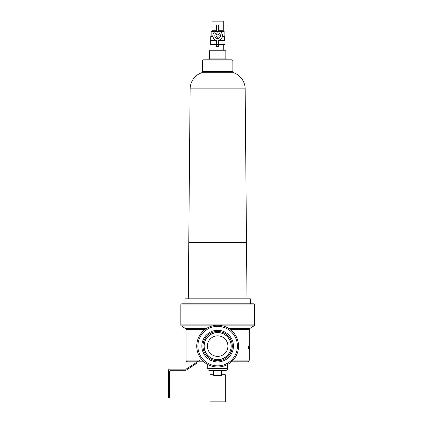 <?xml version="1.0" encoding="UTF-8"?>
<svg xmlns="http://www.w3.org/2000/svg" width="423" height="423" viewBox="0 0 423 423"><rect width="100%" height="100%" fill="white"/><g stroke="black" fill="none" stroke-linecap="round" stroke-linejoin="round"><path stroke-width="0.63" d="M221.589 370.384L213.689 370.384L213.689 375.349L221.589 375.349L221.589 370.384L225.824 370.384L209.454 370.384C208.428 370.284 207.862 369.718 207.762 368.692L227.516 368.692C227.415 369.718 226.85 370.284 225.824 370.384C226.85 370.284 227.415 369.718 227.516 368.692L227.516 364.515M187.722 361.802L197.319 361.802L187.722 361.802A1.692 1.692 0 0 1 186.03 360.11L186.03 329.512A1.126 1.126 0 0 0 185.517 328.565L181.324 325.847A1.126 1.126 0 0 1 180.811 324.901L180.811 304.909A1.126 1.126 0 0 1 181.938 303.783L253.34 303.783A1.126 1.126 0 0 1 254.466 304.909L180.811 304.909M238.519 346.114A20.886 20.886 0 0 1 217.639 366.995A20.886 20.886 0 0 1 196.753 346.114A20.886 20.886 0 0 1 217.639 325.229A20.886 20.886 0 0 1 238.519 346.114A20.886 20.886 0 0 0 217.639 325.229A20.886 20.886 0 0 0 196.753 346.114M232.312 346.114A14.673 14.673 0 0 1 217.639 360.787A14.673 14.673 0 0 1 202.961 346.114A14.673 14.673 0 0 1 217.639 331.436A14.673 14.673 0 0 1 232.312 346.114A14.673 14.673 0 0 0 217.639 331.436A14.673 14.673 0 0 0 202.961 346.114M180.811 324.901L254.466 324.901A1.126 1.126 0 0 1 253.953 325.847L222.672 325.847M228.959 328.565L249.76 328.565A1.126 1.126 0 0 0 249.247 329.512L230.308 329.512M232.877 71.693L232.877 60.944A1.126 1.126 0 0 0 231.751 59.812L203.526 59.812A1.126 1.126 0 0 0 202.4 60.944L202.4 71.693L232.877 71.693A1.126 1.126 0 0 0 233.633 72.756A17.243 17.243 0 0 1 245.155 88.878L246.99 298.844M233.633 72.756L201.644 72.756A1.126 1.126 0 0 0 202.4 71.693M213.689 374.757L209.945 374.757L209.945 401.85L225.327 401.85L225.327 374.757L221.589 374.757M207.365 346.114A10.274 10.274 0 0 1 217.639 335.841A10.274 10.274 0 0 1 227.912 346.114A10.274 10.274 0 0 1 217.639 356.388A10.274 10.274 0 0 1 207.365 346.114M222.038 374.757L222.038 370.384M213.234 374.757L213.234 370.384M219.188 35.685A1.555 1.555 0 0 1 217.639 37.235A1.555 1.555 0 0 1 216.084 35.685A1.555 1.555 0 0 1 217.639 34.131A1.555 1.555 0 0 1 219.188 35.685M220.462 35.685A2.824 2.824 0 0 1 217.639 38.504A2.824 2.824 0 0 1 214.815 35.685A2.824 2.824 0 0 1 217.639 32.862A2.824 2.824 0 0 1 220.462 35.685M226.104 59.812L226.104 58.908L209.174 58.908L209.174 59.812M209.454 50.781L209.454 58.908M225.824 50.781L225.824 58.908M226.104 49.935L209.174 49.935L209.174 50.781L226.104 50.781L226.104 49.935M211.992 44.404L211.992 49.935M223.281 44.404L223.281 49.935M218.67 44.404L224.978 44.404L224.978 40.566L218.67 40.566M216.608 40.566L210.3 40.566L210.3 44.404L216.608 44.404M216.608 30.747L211.992 30.747L211.992 21.15L223.281 21.15L223.281 30.747L218.67 30.747M211.992 30.747L211.146 31.307L211.146 36.616M223.281 30.747L224.127 31.307L219.611 31.307M215.667 31.307L211.146 31.307M201.644 72.756A17.243 17.243 0 0 0 190.123 88.878L188.288 298.844M250.374 298.844L184.904 298.844L184.904 303.783L250.374 303.783L250.374 298.844M249.76 328.565L253.953 325.847M231.127 346.114A13.488 13.488 0 0 1 217.639 359.603A13.488 13.488 0 0 1 204.15 346.114A13.488 13.488 0 0 1 217.639 332.626A13.488 13.488 0 0 1 231.127 346.114M231.185 346.114A13.547 13.547 0 0 1 217.639 359.661A13.547 13.547 0 0 1 204.092 346.114A13.547 13.547 0 0 1 217.639 332.568A13.547 13.547 0 0 1 231.185 346.114M212.933 36.616L210.723 36.616L210.723 40.566M222.345 36.616L224.55 36.616L224.55 40.566M224.127 31.307L224.127 36.616M216.608 40.37A4.796 4.796 0 0 1 216.608 31.001M218.67 39.915L218.67 46.408L216.608 46.408L216.608 39.915L218.622 39.915M218.67 31.001A4.796 4.796 0 0 1 218.67 40.37M249.359 347.457L249.359 348.869L248.735 348.869L248.555 347.457L248.735 346.046L249.359 346.046L249.359 347.457L248.555 347.457M233.136 360.11L249.247 360.11L249.247 348.869M249.247 346.046L249.247 329.512M168.534 393.977L169.66 393.977L169.66 397.361L168.534 397.361L168.534 370.273A1.126 1.126 0 0 1 169.66 369.142L185.697 369.142A1.126 1.126 0 0 0 186.31 368.962L197.652 361.802A1.126 1.126 0 0 0 197.039 361.988L199.926 360.11L186.03 360.11M254.466 324.901L254.466 304.909M218.67 26.903L216.608 26.903L216.608 24.962L218.67 24.962L218.67 31.45L216.655 31.45M231.418 361.802L247.55 361.802L231.418 361.802M216.608 46.408L218.67 46.408M216.608 26.903L216.608 31.45M218.67 24.962L216.608 24.962M203.86 361.802L197.652 361.802M169.66 393.977L169.66 371.399A1.126 1.126 0 0 1 170.792 370.273L185.697 370.273A1.126 1.126 0 0 0 186.31 370.088L197.039 363.114A1.126 1.126 0 0 1 197.652 362.934L205.261 362.934M197.885 346.114A19.754 19.754 0 0 0 217.639 365.869A19.754 19.754 0 0 0 237.393 346.114A19.754 19.754 0 0 0 217.639 326.36A19.754 19.754 0 0 0 197.885 346.114M201.834 346.114A15.804 15.804 0 0 1 217.639 330.31A15.804 15.804 0 0 1 233.443 346.114A15.804 15.804 0 0 1 217.639 361.919A15.804 15.804 0 0 1 201.834 346.114M202.992 346.114A14.646 14.646 0 0 0 217.639 360.761A14.646 14.646 0 0 0 232.285 346.114A14.646 14.646 0 0 0 217.639 331.468A14.646 14.646 0 0 0 202.992 346.114M204.06 346.114A13.573 13.573 0 0 1 217.639 332.536A13.573 13.573 0 0 1 231.212 346.114A13.573 13.573 0 0 1 217.639 359.687A13.573 13.573 0 0 1 204.06 346.114M212.605 325.847L181.324 325.847M232.877 60.944L202.4 60.944M245.155 88.878L190.123 88.878M246.424 242.4L188.854 242.4M185.517 328.565L206.318 328.565M204.97 329.512L186.03 329.512M216.608 44.468L218.67 44.468M207.762 364.515L207.762 368.692C207.862 369.718 208.428 370.284 209.454 370.384M249.247 360.11C249.147 361.142 248.581 361.702 247.55 361.802"/></g></svg>
